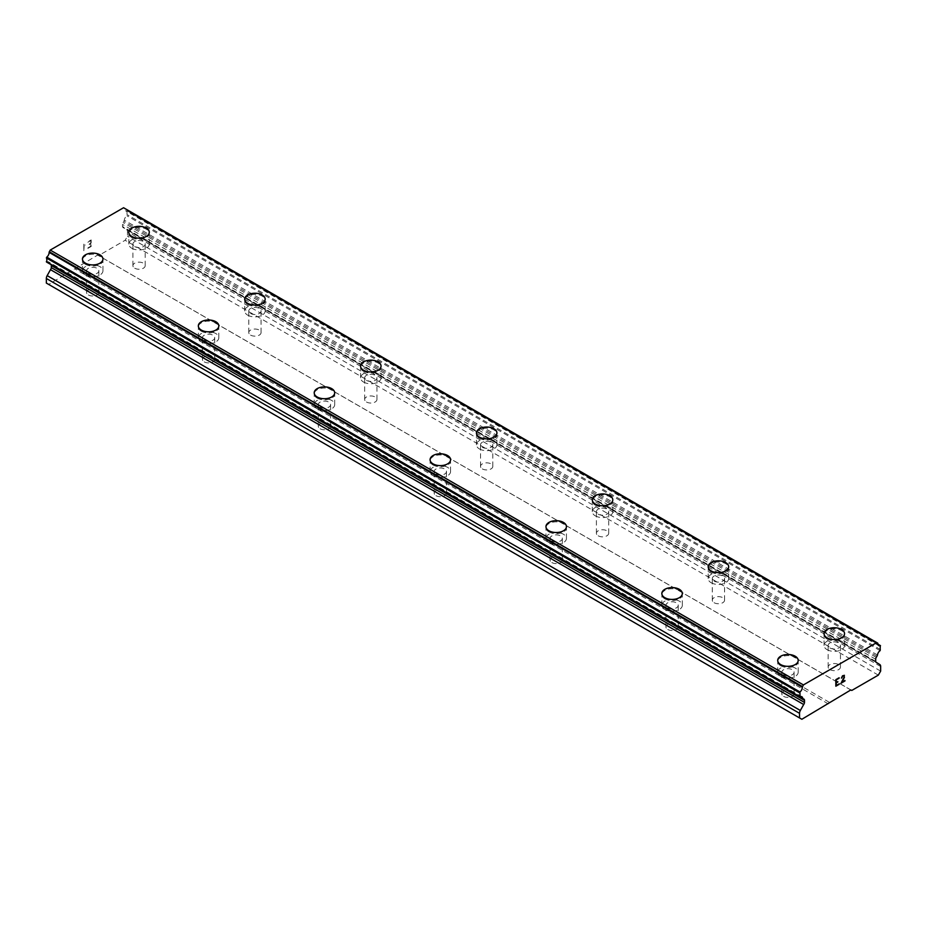 <?xml version="1.0" encoding="UTF-8"?>
<svg xmlns="http://www.w3.org/2000/svg" width="927" height="927" viewBox="0 0 927 927"><rect width="100%" height="100%" fill="white"/><g stroke="black" fill="none" stroke-linecap="round" stroke-linejoin="round"><path stroke-width="0.7" stroke-dasharray="4.63 3.48" d="M134.705 268.204A6.141 3.546 0 0 0 141.402 268.969A6.141 3.546 0 0 0 145.191 265.69A6.141 3.546 0 0 0 143.395 263.187A6.141 3.546 0 0 0 136.698 262.422A6.141 3.546 0 0 0 132.909 265.69A6.141 3.546 0 0 0 134.705 268.204M134.705 246.57A6.141 3.546 0 0 0 141.402 247.347A6.141 3.546 0 0 0 145.191 244.068A6.141 3.546 0 0 0 143.395 241.553A6.141 3.546 0 0 0 136.698 240.788A6.141 3.546 0 0 0 132.909 244.068A6.141 3.546 0 0 0 134.705 246.57M149.293 232.271L149.293 232.248A10.243 5.91 180 0 1 149.293 232.271A10.243 5.91 180 0 1 142.967 237.729A10.243 5.91 180 0 1 131.808 236.443A10.243 5.91 180 0 1 128.807 232.271A10.243 5.91 180 0 1 128.807 232.26L128.807 232.248M250.58 335.099A6.141 3.546 0 0 0 257.277 335.875A6.141 3.546 0 0 0 261.066 332.596A6.141 3.546 0 0 0 259.27 330.082A6.141 3.546 0 0 0 252.573 329.317A6.141 3.546 0 0 0 248.784 332.596A6.141 3.546 0 0 0 250.58 335.099M250.58 313.477A6.141 3.546 0 0 0 257.277 314.241A6.141 3.546 0 0 0 261.066 310.962A6.141 3.546 0 0 0 259.27 308.459A6.141 3.546 0 0 0 252.573 307.683A6.141 3.546 0 0 0 248.784 310.962A6.141 3.546 0 0 0 250.58 313.477M265.168 299.166L265.168 299.143A10.243 5.91 180 0 1 265.168 299.166A10.243 5.91 180 0 1 258.842 304.635A10.243 5.91 180 0 1 247.683 303.349A10.243 5.91 180 0 1 244.682 299.166A10.243 5.91 180 0 1 244.682 299.154L244.682 299.166M366.455 402.005A6.141 3.546 0 0 0 373.152 402.77A6.141 3.546 0 0 0 376.941 399.491A6.141 3.546 0 0 0 375.145 396.988A6.141 3.546 0 0 0 368.448 396.211A6.141 3.546 0 0 0 364.659 399.491A6.141 3.546 0 0 0 366.455 402.005M366.455 380.371A6.141 3.546 0 0 0 373.152 381.136A6.141 3.546 0 0 0 376.941 377.868A6.141 3.546 0 0 0 375.145 375.354A6.141 3.546 0 0 0 368.448 374.589A6.141 3.546 0 0 0 364.659 377.868A6.141 3.546 0 0 0 366.455 380.371M381.043 366.061L381.043 366.061A10.243 5.91 180 0 1 374.717 371.53A10.243 5.91 180 0 1 363.558 370.244A10.243 5.91 180 0 1 360.557 366.061L360.557 366.049M482.33 468.9A6.141 3.546 0 0 0 489.027 469.676A6.141 3.546 0 0 0 492.816 466.397A6.141 3.546 0 0 0 491.02 463.882A6.141 3.546 0 0 0 484.323 463.118A6.141 3.546 0 0 0 480.534 466.397A6.141 3.546 0 0 0 482.33 468.9M482.33 447.277A6.141 3.546 0 0 0 489.027 448.042A6.141 3.546 0 0 0 492.816 444.763A6.141 3.546 0 0 0 491.02 442.26A6.141 3.546 0 0 0 484.323 441.484A6.141 3.546 0 0 0 480.534 444.763A6.141 3.546 0 0 0 482.33 447.277M496.918 432.967L496.918 432.944A10.243 5.91 180 0 1 496.918 432.967A10.243 5.91 180 0 1 490.592 438.425A10.243 5.91 180 0 1 479.433 437.15A10.243 5.91 180 0 1 476.432 432.967A10.243 5.91 180 0 1 476.432 432.955L476.432 432.944M598.205 535.806A6.141 3.546 0 0 0 604.902 536.571A6.141 3.546 0 0 0 608.691 533.292A6.141 3.546 0 0 0 606.895 530.789A6.141 3.546 0 0 0 600.198 530.012A6.141 3.546 0 0 0 596.409 533.292A6.141 3.546 0 0 0 598.205 535.806M598.205 514.172A6.141 3.546 0 0 0 604.902 514.937A6.141 3.546 0 0 0 608.691 511.658A6.141 3.546 0 0 0 606.895 509.155A6.141 3.546 0 0 0 600.198 508.39A6.141 3.546 0 0 0 596.409 511.658A6.141 3.546 0 0 0 598.205 514.172M612.793 499.862L612.793 499.838A10.243 5.91 180 0 1 612.793 499.862A10.243 5.91 180 0 1 606.467 505.331A10.243 5.91 180 0 1 595.308 504.045A10.243 5.91 180 0 1 592.307 499.862A10.243 5.91 180 0 1 592.307 499.85L592.307 499.862M714.08 602.701A6.141 3.546 0 0 0 720.777 603.477A6.141 3.546 0 0 0 724.566 600.198A6.141 3.546 0 0 0 722.77 597.683A6.141 3.546 0 0 0 716.073 596.918A6.141 3.546 0 0 0 712.284 600.198A6.141 3.546 0 0 0 714.08 602.701M714.08 581.067A6.141 3.546 0 0 0 720.777 581.843A6.141 3.546 0 0 0 724.566 578.564A6.141 3.546 0 0 0 722.77 576.049A6.141 3.546 0 0 0 716.073 575.285A6.141 3.546 0 0 0 712.284 578.564A6.141 3.546 0 0 0 714.08 581.067M728.668 566.768L728.668 566.745A10.243 5.91 180 0 1 728.668 566.768A10.243 5.91 180 0 1 722.342 572.226A10.243 5.91 180 0 1 711.183 570.951A10.243 5.91 180 0 1 708.182 566.768A10.243 5.91 180 0 1 708.182 566.756L708.182 566.745M829.955 669.607A6.141 3.546 0 0 0 836.652 670.372A6.141 3.546 0 0 0 840.441 667.092A6.141 3.546 0 0 0 838.645 664.589A6.141 3.546 0 0 0 831.948 663.813A6.141 3.546 0 0 0 828.159 667.092A6.141 3.546 0 0 0 829.955 669.607M829.955 647.973A6.141 3.546 0 0 0 836.652 648.738A6.141 3.546 0 0 0 840.441 645.459A6.141 3.546 0 0 0 838.645 642.956A6.141 3.546 0 0 0 831.948 642.179A6.141 3.546 0 0 0 828.159 645.459A6.141 3.546 0 0 0 829.955 647.973M844.543 633.662L844.543 633.639A10.243 5.91 180 0 1 844.543 633.662A10.243 5.91 180 0 1 838.217 639.132A10.243 5.91 180 0 1 827.058 637.846A10.243 5.91 180 0 1 824.057 633.662A10.243 5.91 180 0 1 824.057 633.651L824.057 633.639M88.355 294.96A6.141 3.546 0 0 0 95.052 295.736A6.141 3.546 0 0 0 98.841 292.457A6.141 3.546 0 0 0 97.045 289.942A6.141 3.546 0 0 0 90.348 289.178A6.141 3.546 0 0 0 86.559 292.457A6.141 3.546 0 0 0 88.355 294.96M88.355 273.338A6.141 3.546 0 0 0 95.052 274.102A6.141 3.546 0 0 0 98.841 270.823A6.141 3.546 0 0 0 97.045 268.32A6.141 3.546 0 0 0 90.348 267.544A6.141 3.546 0 0 0 86.559 270.823A6.141 3.546 0 0 0 88.355 273.338M102.943 259.004L102.943 259.027A10.243 5.91 180 0 1 102.943 259.027A10.243 5.91 180 0 1 96.617 264.485A10.243 5.91 180 0 1 85.458 263.21A10.243 5.91 180 0 1 82.457 259.027A10.243 5.91 180 0 1 82.457 259.015L82.457 259.004M204.23 361.866A6.141 3.546 0 0 0 210.927 362.631A6.141 3.546 0 0 0 214.716 359.352A6.141 3.546 0 0 0 212.92 356.849A6.141 3.546 0 0 0 206.223 356.072A6.141 3.546 0 0 0 202.434 359.352A6.141 3.546 0 0 0 204.23 361.866M204.23 340.232A6.141 3.546 0 0 0 210.927 340.997A6.141 3.546 0 0 0 214.716 337.718A6.141 3.546 0 0 0 212.92 335.215A6.141 3.546 0 0 0 206.223 334.45A6.141 3.546 0 0 0 202.434 337.718A6.141 3.546 0 0 0 204.23 340.232M218.818 325.922L218.818 325.91A10.243 5.91 180 0 1 218.818 325.922A10.243 5.91 180 0 1 212.492 331.391A10.243 5.91 180 0 1 201.333 330.105A10.243 5.91 180 0 1 198.332 325.922A10.243 5.91 180 0 1 198.332 325.91L198.332 325.91M320.105 428.761A6.141 3.546 0 0 0 326.802 429.537A6.141 3.546 0 0 0 330.591 426.258A6.141 3.546 0 0 0 328.795 423.743A6.141 3.546 0 0 0 322.098 422.979A6.141 3.546 0 0 0 318.309 426.258A6.141 3.546 0 0 0 320.105 428.761M320.105 407.127A6.141 3.546 0 0 0 326.802 407.903A6.141 3.546 0 0 0 330.591 404.624A6.141 3.546 0 0 0 328.795 402.109A6.141 3.546 0 0 0 322.098 401.345A6.141 3.546 0 0 0 318.309 404.624A6.141 3.546 0 0 0 320.105 407.127M334.693 392.828L334.693 392.805A10.243 5.91 180 0 1 334.693 392.828A10.243 5.91 180 0 1 328.367 398.286A10.243 5.91 180 0 1 317.208 397.011A10.243 5.91 180 0 1 314.207 392.828A10.243 5.91 180 0 1 314.207 392.816L314.207 392.805M435.98 495.667A6.141 3.546 0 0 0 442.677 496.432A6.141 3.546 0 0 0 446.466 493.152A6.141 3.546 0 0 0 444.67 490.65A6.141 3.546 0 0 0 437.973 489.873A6.141 3.546 0 0 0 434.184 493.152A6.141 3.546 0 0 0 435.98 495.667M435.98 474.033A6.141 3.546 0 0 0 442.677 474.798A6.141 3.546 0 0 0 446.466 471.519A6.141 3.546 0 0 0 444.67 469.016A6.141 3.546 0 0 0 437.973 468.251A6.141 3.546 0 0 0 434.184 471.519A6.141 3.546 0 0 0 435.98 474.033M450.568 459.699L450.568 459.722A10.243 5.91 180 0 1 450.568 459.722A10.243 5.91 180 0 1 444.242 465.192A10.243 5.91 180 0 1 433.083 463.906A10.243 5.91 180 0 1 430.082 459.722A10.243 5.91 180 0 1 430.082 459.711L430.082 459.699M551.855 562.562A6.141 3.546 0 0 0 558.552 563.326A6.141 3.546 0 0 0 562.341 560.059A6.141 3.546 0 0 0 560.545 557.544A6.141 3.546 0 0 0 553.848 556.779A6.141 3.546 0 0 0 550.059 560.059A6.141 3.546 0 0 0 551.855 562.562M551.855 540.928A6.141 3.546 0 0 0 558.552 541.704A6.141 3.546 0 0 0 562.341 538.425A6.141 3.546 0 0 0 560.545 535.91A6.141 3.546 0 0 0 553.848 535.146A6.141 3.546 0 0 0 550.059 538.425A6.141 3.546 0 0 0 551.855 540.928M566.443 526.629L566.443 526.606A10.243 5.91 180 0 1 566.443 526.629A10.243 5.91 180 0 1 560.117 532.086A10.243 5.91 180 0 1 548.958 530.812A10.243 5.91 180 0 1 545.957 526.629A10.243 5.91 180 0 1 545.957 526.617L545.957 526.629M667.73 629.468A6.141 3.546 0 0 0 674.427 630.233A6.141 3.546 0 0 0 678.216 626.953A6.141 3.546 0 0 0 676.42 624.45A6.141 3.546 0 0 0 669.723 623.674A6.141 3.546 0 0 0 665.934 626.953A6.141 3.546 0 0 0 667.73 629.468M667.73 607.834A6.141 3.546 0 0 0 674.427 608.599A6.141 3.546 0 0 0 678.216 605.319A6.141 3.546 0 0 0 676.42 602.817A6.141 3.546 0 0 0 669.723 602.04A6.141 3.546 0 0 0 665.934 605.319A6.141 3.546 0 0 0 667.73 607.834M682.318 593.523L682.318 593.5A10.243 5.91 180 0 1 682.318 593.523A10.243 5.91 180 0 1 675.992 598.993A10.243 5.91 180 0 1 664.833 597.706A10.243 5.91 180 0 1 661.832 593.523A10.243 5.91 180 0 1 661.832 593.512L661.832 593.5M783.605 696.362A6.141 3.546 0 0 0 790.302 697.127A6.141 3.546 0 0 0 794.091 693.859A6.141 3.546 0 0 0 792.295 691.345A6.141 3.546 0 0 0 785.598 690.58A6.141 3.546 0 0 0 781.809 693.859A6.141 3.546 0 0 0 783.605 696.362M783.605 674.729A6.141 3.546 0 0 0 790.302 675.505A6.141 3.546 0 0 0 794.091 672.226A6.141 3.546 0 0 0 792.295 669.711A6.141 3.546 0 0 0 785.598 668.946A6.141 3.546 0 0 0 781.809 672.226A6.141 3.546 0 0 0 783.605 674.729M798.193 660.43L798.193 660.406A10.243 5.91 180 0 1 798.193 660.43A10.243 5.91 180 0 1 791.867 665.887A10.243 5.91 180 0 1 780.708 664.613A10.243 5.91 180 0 1 777.707 660.43A10.243 5.91 180 0 1 777.707 660.418L777.707 660.406M780.708 676.409A10.243 5.91 0 0 0 791.867 677.683A10.243 5.91 0 0 0 798.193 672.226A10.243 5.91 0 0 0 795.192 668.043A10.243 5.91 0 0 0 784.033 666.756A10.243 5.91 0 0 0 777.707 672.226A10.243 5.91 0 0 0 780.708 676.409M780.708 665.725A10.243 5.91 0 0 0 791.867 667A10.243 5.91 0 0 0 798.193 661.542A10.243 5.91 0 0 0 795.192 657.359A10.243 5.91 0 0 0 784.033 656.073A10.243 5.91 0 0 0 777.707 661.542A10.243 5.91 0 0 0 780.708 665.725M664.833 609.502A10.243 5.91 0 0 0 675.992 610.789A10.243 5.91 0 0 0 682.318 605.319A10.243 5.91 0 0 0 679.317 601.136A10.243 5.91 0 0 0 668.158 599.862A10.243 5.91 0 0 0 661.832 605.319A10.243 5.91 0 0 0 664.833 609.502M664.833 598.819A10.243 5.91 0 0 0 675.992 600.105A10.243 5.91 0 0 0 682.318 594.636A10.243 5.91 0 0 0 679.317 590.464A10.243 5.91 0 0 0 668.158 589.178A10.243 5.91 0 0 0 661.832 594.636A10.243 5.91 0 0 0 664.833 598.819M548.958 542.608A10.243 5.91 0 0 0 560.117 543.882A10.243 5.91 0 0 0 566.443 538.425A10.243 5.91 0 0 0 563.442 534.242A10.243 5.91 0 0 0 552.283 532.955A10.243 5.91 0 0 0 545.957 538.425A10.243 5.91 0 0 0 548.958 542.608M548.958 531.924A10.243 5.91 0 0 0 560.117 533.199A10.243 5.91 0 0 0 566.443 527.741A10.243 5.91 0 0 0 563.442 523.558A10.243 5.91 0 0 0 552.283 522.283A10.243 5.91 0 0 0 545.957 527.741A10.243 5.91 0 0 0 548.958 531.924M433.083 475.702A10.243 5.91 0 0 0 444.242 476.988A10.243 5.91 0 0 0 450.568 471.519A10.243 5.91 0 0 0 447.567 467.347A10.243 5.91 0 0 0 436.408 466.061A10.243 5.91 0 0 0 430.082 471.519A10.243 5.91 0 0 0 433.083 475.702M433.083 465.018A10.243 5.91 0 0 0 444.242 466.304A10.243 5.91 0 0 0 450.568 460.846A10.243 5.91 0 0 0 447.567 456.663A10.243 5.91 0 0 0 436.408 455.377A10.243 5.91 0 0 0 430.082 460.846A10.243 5.91 0 0 0 433.083 465.018M317.208 408.807A10.243 5.91 0 0 0 328.367 410.082A10.243 5.91 0 0 0 334.693 404.624A10.243 5.91 0 0 0 331.692 400.441A10.243 5.91 0 0 0 320.533 399.155A10.243 5.91 0 0 0 314.207 404.624A10.243 5.91 0 0 0 317.208 408.807M317.208 398.123A10.243 5.91 0 0 0 328.367 399.41A10.243 5.91 0 0 0 334.693 393.94A10.243 5.91 0 0 0 331.692 389.757A10.243 5.91 0 0 0 320.533 388.483A10.243 5.91 0 0 0 314.207 393.94A10.243 5.91 0 0 0 317.208 398.123M201.333 341.901A10.243 5.91 0 0 0 212.492 343.187A10.243 5.91 0 0 0 218.818 337.718A10.243 5.91 0 0 0 215.817 333.546A10.243 5.91 0 0 0 204.658 332.26A10.243 5.91 0 0 0 198.332 337.718A10.243 5.91 0 0 0 201.333 341.901M201.333 331.217A10.243 5.91 0 0 0 212.492 332.503A10.243 5.91 0 0 0 218.818 327.046A10.243 5.91 0 0 0 215.817 322.863A10.243 5.91 0 0 0 204.658 321.576A10.243 5.91 0 0 0 198.332 327.046A10.243 5.91 0 0 0 201.333 331.217M85.458 275.006A10.243 5.91 0 0 0 96.617 276.292A10.243 5.91 0 0 0 102.943 270.823A10.243 5.91 0 0 0 99.942 266.64A10.243 5.91 0 0 0 88.783 265.365A10.243 5.91 0 0 0 82.457 270.823A10.243 5.91 0 0 0 85.458 275.006M85.458 264.322A10.243 5.91 0 0 0 96.617 265.609A10.243 5.91 0 0 0 102.943 260.139A10.243 5.91 0 0 0 99.942 255.956A10.243 5.91 0 0 0 88.783 254.682A10.243 5.91 0 0 0 82.457 260.139A10.243 5.91 0 0 0 85.458 264.322M827.058 649.642A10.243 5.91 0 0 0 838.217 650.928A10.243 5.91 0 0 0 844.543 645.459A10.243 5.91 0 0 0 841.542 641.287A10.243 5.91 0 0 0 830.383 640.001A10.243 5.91 0 0 0 824.057 645.459A10.243 5.91 0 0 0 827.058 649.642M827.058 638.958A10.243 5.91 0 0 0 838.217 640.244A10.243 5.91 0 0 0 844.543 634.786A10.243 5.91 0 0 0 841.542 630.603A10.243 5.91 0 0 0 830.383 629.317A10.243 5.91 0 0 0 824.057 634.786A10.243 5.91 0 0 0 827.058 638.958M711.183 582.747A10.243 5.91 0 0 0 722.342 584.022A10.243 5.91 0 0 0 728.668 578.564A10.243 5.91 0 0 0 725.667 574.381A10.243 5.91 0 0 0 714.508 573.095A10.243 5.91 0 0 0 708.182 578.564A10.243 5.91 0 0 0 711.183 582.747M711.183 572.063A10.243 5.91 0 0 0 722.342 573.35A10.243 5.91 0 0 0 728.668 567.88A10.243 5.91 0 0 0 725.667 563.697A10.243 5.91 0 0 0 714.508 562.422A10.243 5.91 0 0 0 708.182 567.88A10.243 5.91 0 0 0 711.183 572.063M595.308 515.841A10.243 5.91 0 0 0 606.467 517.127A10.243 5.91 0 0 0 612.793 511.658A10.243 5.91 0 0 0 609.792 507.486A10.243 5.91 0 0 0 598.633 506.2A10.243 5.91 0 0 0 592.307 511.658A10.243 5.91 0 0 0 595.308 515.841M595.308 505.157A10.243 5.91 0 0 0 606.467 506.443A10.243 5.91 0 0 0 612.793 500.986A10.243 5.91 0 0 0 609.792 496.802A10.243 5.91 0 0 0 598.633 495.516A10.243 5.91 0 0 0 592.307 500.986A10.243 5.91 0 0 0 595.308 505.157M479.433 448.946A10.243 5.91 0 0 0 490.592 450.221A10.243 5.91 0 0 0 496.918 444.763A10.243 5.91 0 0 0 493.917 440.58A10.243 5.91 0 0 0 482.758 439.305A10.243 5.91 0 0 0 476.432 444.763A10.243 5.91 0 0 0 479.433 448.946M479.433 438.262A10.243 5.91 0 0 0 490.592 439.549A10.243 5.91 0 0 0 496.918 434.079A10.243 5.91 0 0 0 493.917 429.896A10.243 5.91 0 0 0 482.758 428.622A10.243 5.91 0 0 0 476.432 434.079A10.243 5.91 0 0 0 479.433 438.262M363.558 382.04A10.243 5.91 0 0 0 374.717 383.326A10.243 5.91 0 0 0 381.043 377.868A10.243 5.91 0 0 0 378.042 373.685A10.243 5.91 0 0 0 366.883 372.399A10.243 5.91 0 0 0 360.557 377.868A10.243 5.91 0 0 0 363.558 382.04M363.558 371.368A10.243 5.91 0 0 0 374.717 372.642A10.243 5.91 0 0 0 381.043 367.185A10.243 5.91 0 0 0 378.042 363.002A10.243 5.91 0 0 0 366.883 361.715A10.243 5.91 0 0 0 360.557 367.185A10.243 5.91 0 0 0 363.558 371.368M247.683 315.145A10.243 5.91 0 0 0 258.842 316.431A10.243 5.91 0 0 0 265.168 310.962A10.243 5.91 0 0 0 262.167 306.779A10.243 5.91 0 0 0 251.008 305.504A10.243 5.91 0 0 0 244.682 310.962A10.243 5.91 0 0 0 247.683 315.145M247.683 304.462A10.243 5.91 0 0 0 258.842 305.748A10.243 5.91 0 0 0 265.168 300.278A10.243 5.91 0 0 0 262.167 296.095A10.243 5.91 0 0 0 251.008 294.821A10.243 5.91 0 0 0 244.682 300.278A10.243 5.91 0 0 0 247.683 304.462M131.808 248.251A10.243 5.91 0 0 0 142.967 249.525A10.243 5.91 0 0 0 149.293 244.068A10.243 5.91 0 0 0 146.292 239.884A10.243 5.91 0 0 0 135.133 238.598A10.243 5.91 0 0 0 128.807 244.068A10.243 5.91 0 0 0 131.808 248.251M131.808 237.567A10.243 5.91 0 0 0 142.967 238.842A10.243 5.91 0 0 0 149.293 233.384A10.243 5.91 0 0 0 146.292 229.201A10.243 5.91 0 0 0 135.133 227.915A10.243 5.91 0 0 0 128.807 233.384A10.243 5.91 0 0 0 131.808 237.567M837.811 681.588L836.212 682.492M839.132 683.883L836.212 685.551M839.132 677.753L835.83 679.653L835.83 686.212M841.403 678.112L843.605 675.18M844.961 680.499L841.867 682.295M844.068 675.632L844.057 677.382L841.079 683.187M90.776 240.556L90.776 243.175L90.788 240.568L87.868 242.248L90.776 240.556M90.776 243.175L89.189 244.102L90.788 243.187M89.189 244.531L90.776 243.616L89.201 244.543M90.776 243.616L90.776 246.234L90.788 243.627M90.776 246.234L87.868 247.926L90.788 246.246M87.868 248.355L91.159 246.455L91.159 239.908L87.868 241.808L91.17 239.908L91.17 246.466L87.868 248.366M85.261 245.029L84.647 245.029L85.261 245.029M83.824 244.149L83.824 250.707L83.836 244.149M83.824 250.707L84.206 244.774L83.836 250.707M46.35 283.083L48.667 284.427L97.625 255.099L98.586 255.609L125.145 240.278L127.462 236.258L127.462 231.646A4.102 2.364 120 0 0 126.651 229.722L123.314 227.636A2.735 1.576 -60 0 1 123.048 227.532A2.735 1.576 -60 0 1 122.503 226.512L122.503 224.427A2.735 1.576 -60 0 1 123.059 222.526L123.743 221.402A3.557 2.051 120 0 0 124.311 220.174A3.986 2.306 -60 0 1 126.964 215.782L127.057 210.765A3.986 2.306 -60 0 1 125.527 210.742A3.986 2.306 -60 0 1 124.705 208.737L123.581 207.729M800.036 696.895L46.848 262.04A3.986 2.306 -60 0 1 48.691 261.924A3.986 2.306 -60 0 1 49.502 263.372A3.557 2.051 120 0 0 50 263.894A3.557 2.051 120 0 0 50.07 263.94L50.753 264.276A2.735 1.576 -60 0 1 51.147 264.716M124.542 208.274L877.73 643.129M850.812 689.955L97.625 255.099M829.375 702.33L76.188 267.486M851.774 690.453L98.586 255.609M878.332 675.123L125.145 240.278M880.65 671.102L127.462 236.258M880.65 666.49L127.462 231.646M876.027 662.214L123.314 227.636M875.691 661.368L122.503 226.512M876.247 657.37L123.059 222.526M877.498 655.03L124.311 220.174M880.152 650.627L126.964 215.782M880.65 645.957L127.462 211.101M877.927 644.277L127.057 210.765M877.892 643.581L124.705 208.737M800.221 696.803L49.502 263.372M803.941 699.12L50.753 264.276M801.855 719.271L48.667 284.427M828.414 703.941L75.226 269.097M879.839 664.578L126.651 229.722M875.691 659.271L122.503 224.427M876.93 656.246L123.743 221.402M880.65 649.688L127.462 214.832M50 263.894L799.989 696.907L50.07 263.94M145.191 265.69L145.191 244.068M261.066 332.596L261.066 310.962M376.941 399.491L376.941 377.868M492.816 466.397L492.816 444.763M608.691 533.292L608.691 511.658M724.566 600.198L724.566 578.564M840.441 667.092L840.441 645.459M98.841 292.457L98.841 270.823M214.716 359.352L214.716 337.718M330.591 426.258L330.591 404.624M446.466 493.152L446.466 471.519M562.341 560.059L562.341 538.425M678.216 626.953L678.216 605.319M794.091 693.859L794.091 672.226M798.193 672.226L798.193 661.542M682.318 605.319L682.318 594.636M566.443 538.425L566.443 527.741M450.568 471.519L450.568 460.846M334.693 404.624L334.693 393.94M218.818 337.718L218.818 327.046M102.943 270.823L102.943 260.139M844.543 645.459L844.543 634.786M728.668 578.564L728.668 567.88M612.793 511.658L612.793 500.986M496.918 444.763L496.918 434.079M381.043 377.868L381.043 367.185M265.168 310.962L265.168 300.278M149.293 244.068L149.293 233.384M128.807 244.068L128.807 233.384M244.682 310.962L244.682 300.278M360.557 377.868L360.557 367.185M476.432 444.763L476.432 434.079M592.307 511.658L592.307 500.986M708.182 578.564L708.182 567.88M824.057 645.459L824.057 634.786M82.457 270.823L82.457 260.139M198.332 337.718L198.332 327.046M314.207 404.624L314.207 393.94M430.082 471.519L430.082 460.846M545.957 538.425L545.957 527.741M661.832 605.319L661.832 594.636M777.707 672.226L777.707 661.542M781.809 693.859L781.809 672.226M665.934 626.953L665.934 605.319M550.059 560.059L550.059 538.425M434.184 493.152L434.184 471.519M318.309 426.258L318.309 404.624M202.434 359.352L202.434 337.718M86.559 292.457L86.559 270.823M828.159 667.092L828.159 645.459M712.284 600.198L712.284 578.564M596.409 533.292L596.409 511.658M480.534 466.397L480.534 444.763M364.659 399.491L364.659 377.868M248.784 332.596L248.784 310.962M132.909 265.69L132.909 244.068M876.235 662.388L123.048 227.532M877.915 644.161L127.3 210.788M878.715 645.586L125.527 210.742M801.878 696.768L48.691 261.924"/><path stroke-width="1.39" d="M146.292 228.088A10.243 5.91 180 0 1 149.293 232.26A10.243 5.91 180 0 1 142.967 237.706A10.243 5.91 180 0 1 131.808 236.431A10.243 5.91 180 0 1 128.807 232.248A10.243 5.91 180 0 1 135.145 226.802A10.243 5.91 180 0 1 146.292 228.088M128.807 232.248A10.243 5.91 180 0 1 135.133 226.779A10.243 5.91 180 0 1 146.292 228.065A10.243 5.91 180 0 1 149.293 232.248M244.682 299.143A10.243 5.91 180 0 1 251.008 293.685A10.243 5.91 180 0 1 262.167 294.96A10.243 5.91 180 0 1 265.168 299.154A10.243 5.91 180 0 1 258.842 304.612A10.243 5.91 180 0 1 247.683 303.326A10.243 5.91 180 0 1 244.682 299.143A10.243 5.91 180 0 1 251.02 293.697A10.243 5.91 180 0 1 262.167 294.983A10.243 5.91 180 0 1 265.168 299.143M360.557 366.049A10.243 5.91 180 0 1 366.883 360.58A10.243 5.91 180 0 1 378.042 361.866A10.243 5.91 180 0 1 381.043 366.061A10.243 5.91 180 0 1 374.717 371.507A10.243 5.91 180 0 1 363.558 370.221A10.243 5.91 180 0 1 360.557 366.049A10.243 5.91 180 0 1 366.895 360.603A10.243 5.91 180 0 1 378.042 361.889A10.243 5.91 180 0 1 381.043 366.049M493.917 428.784A10.243 5.91 180 0 1 496.918 432.955A10.243 5.91 180 0 1 490.592 438.401A10.243 5.91 180 0 1 479.433 437.127A10.243 5.91 180 0 1 476.432 432.944A10.243 5.91 180 0 1 482.77 427.498A10.243 5.91 180 0 1 493.917 428.784M476.432 432.944A10.243 5.91 180 0 1 482.758 427.486A10.243 5.91 180 0 1 493.917 428.761A10.243 5.91 180 0 1 496.918 432.944M609.792 495.69A10.243 5.91 180 0 1 612.793 499.85A10.243 5.91 180 0 1 606.467 505.308A10.243 5.91 180 0 1 595.308 504.021A10.243 5.91 180 0 1 592.307 499.838A10.243 5.91 180 0 1 598.645 494.404A10.243 5.91 180 0 1 609.792 495.69M592.307 499.838A10.243 5.91 180 0 1 598.633 494.381A10.243 5.91 180 0 1 609.792 495.667A10.243 5.91 180 0 1 612.793 499.838M708.182 566.745A10.243 5.91 180 0 1 714.508 561.275A10.243 5.91 180 0 1 725.667 562.562A10.243 5.91 180 0 1 728.668 566.756A10.243 5.91 180 0 1 722.342 572.202A10.243 5.91 180 0 1 711.183 570.928A10.243 5.91 180 0 1 708.182 566.745A10.243 5.91 180 0 1 714.52 561.298A10.243 5.91 180 0 1 725.667 562.585A10.243 5.91 180 0 1 728.668 566.745M824.057 633.639A10.243 5.91 180 0 1 830.383 628.182A10.243 5.91 180 0 1 841.542 629.468A10.243 5.91 180 0 1 844.543 633.651A10.243 5.91 180 0 1 838.217 639.109A10.243 5.91 180 0 1 827.058 637.822A10.243 5.91 180 0 1 824.057 633.639A10.243 5.91 180 0 1 830.395 628.205A10.243 5.91 180 0 1 841.542 629.479A10.243 5.91 180 0 1 844.543 633.639M82.457 259.015A10.243 5.91 180 0 1 88.795 253.558A10.243 5.91 180 0 1 99.942 254.844A10.243 5.91 180 0 1 102.943 259.015M99.942 254.821A10.243 5.91 180 0 1 102.943 259.004A10.243 5.91 180 0 1 96.617 264.473A10.243 5.91 180 0 1 85.458 263.187A10.243 5.91 180 0 1 82.457 259.004A10.243 5.91 180 0 1 88.783 253.546A10.243 5.91 180 0 1 99.942 254.821M198.332 325.91A10.243 5.91 180 0 1 204.658 320.441A10.243 5.91 180 0 1 215.817 321.727A10.243 5.91 180 0 1 218.818 325.91A10.243 5.91 180 0 1 212.492 331.368A10.243 5.91 180 0 1 201.333 330.082A10.243 5.91 180 0 1 198.332 325.91A10.243 5.91 180 0 1 204.67 320.464A10.243 5.91 180 0 1 215.817 321.75A10.243 5.91 180 0 1 218.818 325.91M314.207 392.805A10.243 5.91 180 0 1 320.533 387.335A10.243 5.91 180 0 1 331.692 388.622A10.243 5.91 180 0 1 334.693 392.816A10.243 5.91 180 0 1 328.367 398.262A10.243 5.91 180 0 1 317.208 396.988A10.243 5.91 180 0 1 314.207 392.805A10.243 5.91 180 0 1 320.545 387.359A10.243 5.91 180 0 1 331.692 388.645A10.243 5.91 180 0 1 334.693 392.805M430.082 459.711A10.243 5.91 180 0 1 436.42 454.265A10.243 5.91 180 0 1 447.567 455.539A10.243 5.91 180 0 1 450.568 459.711M447.567 455.528A10.243 5.91 180 0 1 450.568 459.699A10.243 5.91 180 0 1 444.242 465.169A10.243 5.91 180 0 1 433.083 463.882A10.243 5.91 180 0 1 430.082 459.699A10.243 5.91 180 0 1 436.408 454.242A10.243 5.91 180 0 1 447.567 455.528M545.957 526.606A10.243 5.91 180 0 1 552.283 521.136A10.243 5.91 180 0 1 563.442 522.422A10.243 5.91 180 0 1 566.443 526.617A10.243 5.91 180 0 1 560.117 532.063A10.243 5.91 180 0 1 548.958 530.789A10.243 5.91 180 0 1 545.957 526.606A10.243 5.91 180 0 1 552.295 521.159A10.243 5.91 180 0 1 563.442 522.446A10.243 5.91 180 0 1 566.443 526.606M661.832 593.5A10.243 5.91 180 0 1 668.158 588.042A10.243 5.91 180 0 1 679.317 589.317A10.243 5.91 180 0 1 682.318 593.512A10.243 5.91 180 0 1 675.992 598.969A10.243 5.91 180 0 1 664.833 597.683A10.243 5.91 180 0 1 661.832 593.5A10.243 5.91 180 0 1 668.17 588.066A10.243 5.91 180 0 1 679.317 589.34A10.243 5.91 180 0 1 682.318 593.5M795.192 656.246A10.243 5.91 180 0 1 798.193 660.418A10.243 5.91 180 0 1 791.867 665.864A10.243 5.91 180 0 1 780.708 664.589A10.243 5.91 180 0 1 777.707 660.406A10.243 5.91 180 0 1 784.045 654.96A10.243 5.91 180 0 1 795.192 656.246M777.707 660.406A10.243 5.91 180 0 1 784.033 654.937A10.243 5.91 180 0 1 795.192 656.223A10.243 5.91 180 0 1 798.193 660.406M836.224 679.873L836.224 682.504L836.212 679.873L839.132 678.193L836.224 679.873M836.224 682.504L837.799 681.588M837.811 682.017L836.224 682.932L837.799 682.017M836.224 682.932L836.224 685.563L836.212 682.932M836.224 685.563L839.132 683.883M835.841 686.2L839.132 684.311L835.841 686.212L835.841 679.665L839.132 677.764M841.403 678.101L842.516 675.806L844.427 675.331M844.439 677.255L843.64 678.946L844.427 677.243M843.64 678.946L841.867 682.295L843.628 678.946M841.867 682.295L844.961 680.511M841.079 683.187L844.961 680.939L841.067 683.199L844.323 676.64L843.57 675.632L842.04 676.803L841.797 677.892L842.539 676.223L844.068 675.632M803.686 704.52A2.735 1.576 -60 0 0 804.497 702.457L804.497 700.372A2.735 1.576 -60 0 0 803.941 699.12L803.257 698.784A3.557 2.051 -60 0 1 803.188 698.749A3.557 2.051 -60 0 1 802.689 698.216A3.986 2.306 -60 0 0 801.878 696.768A3.986 2.306 -60 0 0 800.036 696.895L799.943 691.971A3.986 2.306 -60 0 0 802.295 687.231L803.419 684.926L876.768 642.573L877.892 643.581A3.986 2.306 -60 0 0 878.715 645.586A3.986 2.306 -60 0 0 880.244 645.609L880.152 650.627A3.986 2.306 -60 0 0 877.498 655.03A3.557 2.051 -60 0 1 876.93 656.246L876.247 657.37A2.735 1.576 -60 0 0 875.691 659.271L875.691 661.368A2.735 1.576 -60 0 0 876.235 662.388A2.735 1.576 -60 0 0 876.502 662.481L879.839 664.578A4.102 2.364 -60 0 1 880.65 666.49L880.65 671.102L878.332 675.123L851.774 690.453L850.812 689.955L801.855 719.271L799.537 717.938L799.537 713.327A4.102 2.364 -60 0 1 800.349 710.476L803.686 704.52L50.498 269.676L47.161 275.62A4.102 2.364 120 0 0 46.35 278.471L46.35 283.083L799.537 717.938M51.147 264.716A2.735 1.576 -60 0 1 51.309 265.528L51.309 267.613A2.735 1.576 -60 0 1 50.498 269.676M876.768 642.573L123.581 207.729L50.232 250.07L49.108 252.376A3.986 2.306 -60 0 1 46.756 257.127L46.848 262.04M124.542 208.285L877.73 643.129M880.244 645.609L877.927 644.277M803.419 684.926L50.232 250.07M802.295 687.231L49.108 252.376M799.943 691.971L46.756 257.127M799.537 692.782L46.35 257.938M802.689 698.216L800.221 696.803M804.497 702.457L51.309 267.613M799.537 713.327L46.35 278.471M802.458 686.583L49.27 251.727M799.537 696.513L46.35 261.669M804.497 700.372L51.309 265.528M800.349 710.476L47.161 275.62M880.488 645.644L877.915 644.161M799.711 696.884L46.524 262.04"/></g></svg>
